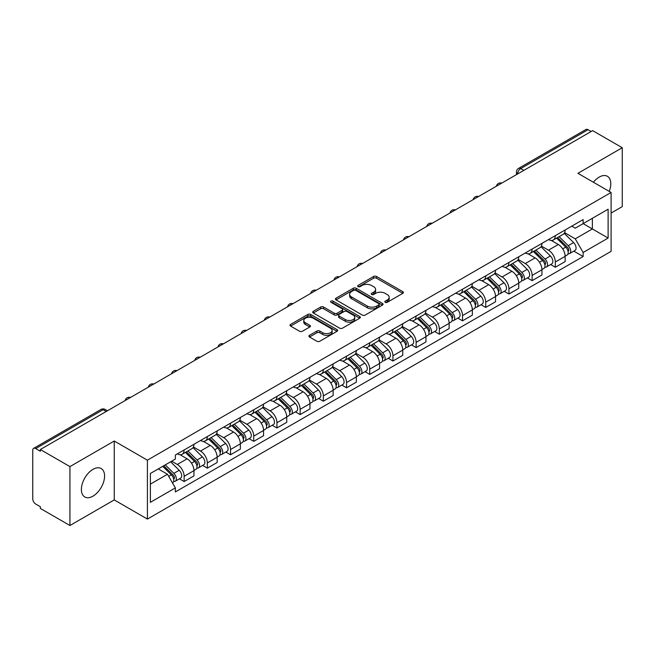 <?xml version="1.0" encoding="UTF-8"?>
<svg xmlns="http://www.w3.org/2000/svg" width="655" height="655" viewBox="0 0 655 655"><rect width="100%" height="100%" fill="white"/><g stroke="black" fill="none" stroke-linecap="round" stroke-linejoin="round"><path stroke-width="0.98" d="M385.246 302.299A1.441 0.835 0 0 0 387.285 302.299L402.792 293.35A2.063 1.195 0 0 0 403.398 292.507A2.063 1.195 0 0 0 402.792 291.663L376.519 276.492A2.063 1.195 0 0 0 373.604 276.492L358.089 285.449A1.441 0.835 0 0 0 357.671 286.038A1.441 0.835 0 0 0 358.089 286.628A1.441 0.835 0 0 0 360.135 286.628L362.141 285.465A6.607 3.815 0 0 1 371.483 285.465L373.677 286.726A6.607 3.815 0 0 1 375.61 289.428A6.607 3.815 0 0 1 373.677 292.122L371.663 293.284A1.441 0.835 0 0 0 371.246 293.874A1.441 0.835 0 0 0 371.663 294.463A1.441 0.835 0 0 0 373.71 294.463L375.716 293.301A6.607 3.815 0 0 1 385.058 293.301L387.252 294.57A6.607 3.815 0 0 1 389.185 297.264A6.607 3.815 0 0 1 387.252 299.965L385.246 301.12A1.441 0.835 0 0 0 384.821 301.709A1.441 0.835 0 0 0 385.246 302.299L385.246 301.12M92.977 496.146A16.408 9.473 120 0 0 103.695 481.687A16.408 9.473 120 0 0 101.181 468.546A16.408 9.473 120 0 0 92.977 469.357A16.408 9.473 120 0 0 82.26 483.816A16.408 9.473 120 0 0 84.773 496.957A16.408 9.473 120 0 0 92.977 496.146M609.24 191.391A16.408 9.473 120 0 0 607.398 176.277A16.408 9.473 120 0 0 599.202 177.096A16.408 9.473 120 0 0 593.397 182.246M309.52 335.319A2.063 1.195 0 0 0 308.914 336.154A2.063 1.195 0 0 0 309.52 336.998L316.889 341.255A2.063 1.195 0 0 0 319.812 341.255L337.038 331.315A2.063 1.195 0 0 0 337.636 330.472A2.063 1.195 0 0 0 337.038 329.629L310.757 314.457A2.063 1.195 0 0 0 307.842 314.457L290.615 324.405A2.063 1.195 0 0 0 290.009 325.248A2.063 1.195 0 0 0 290.615 326.084L299.523 331.225A2.063 1.195 0 0 0 302.438 331.225L309.815 326.976A2.063 1.195 0 0 0 310.413 326.133A2.063 1.195 0 0 0 309.815 325.289L305.394 322.735A5.518 3.185 0 0 1 303.781 320.483A5.518 3.185 0 0 1 307.187 317.536A5.518 3.185 0 0 1 313.205 318.232L330.505 328.212A5.518 3.185 0 0 1 332.118 330.472A5.518 3.185 0 0 1 328.712 333.411A5.518 3.185 0 0 1 322.694 332.724L319.812 331.062A2.063 1.195 0 0 0 316.889 331.062L309.52 335.319L309.52 336.998L316.889 332.773L316.889 331.062M147.408 460.17L114.248 441.02L69.929 466.606L40.332 449.526L592.652 130.64L622.25 147.727L577.931 173.313L611.099 192.464L147.408 460.17L147.408 519.071L611.099 251.364L611.099 192.464M362.289 315.047A2.063 1.195 0 0 0 365.212 315.047L382.43 305.099A2.063 1.195 0 0 0 383.036 304.256A2.063 1.195 0 0 0 382.43 303.421L356.156 288.249A2.063 1.195 0 0 0 353.241 288.249L336.015 298.189A2.063 1.195 0 0 0 335.409 299.032A2.063 1.195 0 0 0 336.015 299.875L362.289 315.047M331.553 302.61A1.441 0.835 0 0 1 333.018 302.815L359.71 318.224L342.508 328.155A2.063 1.195 0 0 1 339.593 328.155L313.311 312.984L313.311 311.297A2.063 1.195 0 0 0 312.713 312.14A2.063 1.195 0 0 0 313.311 312.984M313.311 311.297L320.688 307.039A2.063 1.195 0 0 1 323.603 307.039L334.263 313.196A2.063 1.195 0 0 0 337.178 313.196L342.074 310.372A2.063 1.195 0 0 0 342.68 309.528A2.063 1.195 0 0 0 342.074 308.685L330.98 302.282A1.441 0.835 0 0 1 330.554 301.693A1.441 0.835 0 0 1 331.446 300.915A1.441 0.835 0 0 1 333.018 301.095L359.734 316.521A2.063 1.195 0 0 1 360.34 317.364A2.063 1.195 0 0 1 359.734 318.207L359.734 316.521M69.929 466.606L69.929 525.506L40.332 508.427L40.332 506.708L35.722 504.047A4.208 2.432 -120 0 1 32.75 498.889L32.75 450.296A4.208 2.432 -120 0 1 33.618 448.372L100.985 409.473A4.208 2.432 60 0 1 103.089 409.686L35.722 448.577A4.208 2.432 -120 0 0 33.618 448.372M611.099 213.072L622.25 206.628L622.25 147.727M69.929 525.506L114.248 499.921L147.408 519.071M40.332 449.526L40.332 451.238L35.722 448.577M523.803 170.398L520.676 168.597A4.208 2.432 60 0 0 518.572 168.384L585.947 129.493A4.208 2.432 60 0 1 588.043 129.698L520.676 168.597A4.208 2.432 120 0 0 517.704 173.747L517.704 173.919M591.17 131.499L588.043 129.698M555.325 235.653A9.678 5.584 60 0 1 553.328 239.992L563.144 234.326A9.678 5.584 -120 0 0 565.142 229.979M541.398 246.067L548.489 250.161A9.678 5.584 60 0 1 555.325 262.008L565.142 256.342A9.678 5.584 -120 0 0 558.306 244.495L551.281 240.434M565.142 256.342L565.142 261.582L555.325 267.248L550.626 264.53M553.328 239.992A9.678 5.584 60 0 1 548.562 239.558M555.325 262.008L555.325 267.248M532.13 249.039A9.678 5.584 60 0 1 530.124 253.387L539.941 247.721A9.678 5.584 -120 0 0 541.947 243.373M527.422 277.925L532.13 280.643L541.947 274.969L541.947 269.737A9.678 5.584 -120 0 0 535.102 257.89L528.077 253.829M530.124 253.387A9.678 5.584 60 0 1 525.367 252.953M518.203 259.462L525.285 263.556A9.678 5.584 60 0 1 532.13 275.403L532.13 280.643M508.927 262.434A9.678 5.584 60 0 1 506.929 266.781L516.746 261.116A9.678 5.584 -120 0 0 518.744 256.768M504.227 291.319L508.927 294.029L518.744 288.364L518.744 283.132A9.678 5.584 -120 0 0 511.907 271.285L504.882 267.224M506.929 266.781A9.678 5.584 60 0 1 502.164 266.339M495 272.857L502.09 276.95A9.678 5.584 60 0 1 508.927 288.798L508.927 294.029M485.732 275.829A9.678 5.584 60 0 1 483.726 280.176L493.542 274.51A9.678 5.584 -120 0 0 495.548 270.163M481.024 304.714L485.732 307.424L495.548 301.758L495.548 296.527A9.678 5.584 -120 0 0 488.704 284.671L481.679 280.618M483.726 280.176A9.678 5.584 60 0 1 478.969 279.734M471.805 286.251L478.887 290.345A9.678 5.584 60 0 1 485.732 302.192L485.732 307.424M462.528 289.223A9.678 5.584 60 0 1 460.531 293.571L470.339 287.905A9.678 5.584 -120 0 0 472.345 283.558M457.829 318.101L462.528 320.819L472.345 315.153L472.345 309.921A9.678 5.584 -120 0 0 465.508 298.066L458.484 294.013M460.531 293.571A9.678 5.584 60 0 1 455.765 293.129M448.601 299.646L455.692 303.732A9.678 5.584 60 0 1 462.528 315.587L462.528 320.819M439.333 302.618A9.678 5.584 60 0 1 437.327 306.966L447.144 301.292A9.678 5.584 -120 0 0 449.15 296.952M434.625 331.495L439.333 334.214L449.15 328.548L449.15 323.308A9.678 5.584 -120 0 0 442.305 311.461L435.28 307.408M437.327 306.966A9.678 5.584 60 0 1 432.57 306.524M425.406 313.033L432.488 317.126A9.678 5.584 60 0 1 439.333 328.982L439.333 334.214M416.13 316.013A9.678 5.584 60 0 1 414.132 320.352L423.941 314.687A9.678 5.584 -120 0 0 425.947 310.347M411.43 344.89L416.13 347.608L425.947 341.943L425.947 336.703A9.678 5.584 -120 0 0 419.11 324.855L412.085 320.803M414.132 320.352A9.678 5.584 60 0 1 409.367 319.918M402.203 326.427L409.293 330.521A9.678 5.584 60 0 1 416.13 342.368L416.13 347.608M392.935 329.408A9.678 5.584 60 0 1 390.929 333.747L400.745 328.081A9.678 5.584 -120 0 0 402.751 323.742M388.227 358.285L392.935 361.003L402.751 355.337L402.751 350.098A9.678 5.584 -120 0 0 395.907 338.25L388.882 334.197M390.929 333.747A9.678 5.584 60 0 1 386.172 333.313M379.008 339.822L386.09 343.916A9.678 5.584 60 0 1 392.935 355.763L392.935 361.003M369.731 342.802A9.678 5.584 60 0 1 367.733 347.142L377.542 341.476A9.678 5.584 -120 0 0 379.548 337.137M365.031 371.68L369.731 374.398L379.548 368.732L379.548 363.492A9.678 5.584 -120 0 0 372.711 351.645L365.686 347.592M367.733 347.142A9.678 5.584 60 0 1 362.968 346.708M355.804 353.217L362.895 357.311A9.678 5.584 60 0 1 369.731 369.158L369.731 374.398M346.536 356.197A9.678 5.584 60 0 1 344.53 360.537L354.347 354.871A9.678 5.584 -120 0 0 356.353 350.531M341.828 385.075L346.536 387.793L356.353 382.127L356.353 376.887A9.678 5.584 -120 0 0 349.508 365.04L342.483 360.979M344.53 360.537A9.678 5.584 60 0 1 339.773 360.103M332.609 366.612L339.691 370.705A9.678 5.584 60 0 1 346.536 382.553L346.536 387.793M323.333 369.592A9.678 5.584 60 0 1 321.335 373.931L331.143 368.266A9.678 5.584 -120 0 0 333.149 363.926M318.633 398.469L323.333 401.188L333.149 395.522L333.149 390.282A9.678 5.584 -120 0 0 326.313 378.434L319.288 374.373M321.335 373.931A9.678 5.584 60 0 1 316.57 373.497M309.406 380.006L316.496 384.1A9.678 5.584 60 0 1 323.333 395.947L323.333 401.188M300.137 382.987A9.678 5.584 60 0 1 298.131 387.326L307.948 381.66A9.678 5.584 -120 0 0 309.954 377.313M295.43 411.864L300.137 414.582L309.954 408.916L309.954 403.677A9.678 5.584 -120 0 0 303.109 391.829L296.085 387.768M298.131 387.326A9.678 5.584 60 0 1 293.375 386.892M286.21 393.401L293.293 397.495A9.678 5.584 60 0 1 300.137 409.342L300.137 414.582M276.934 396.373A9.678 5.584 60 0 1 274.936 400.721L284.745 395.055A9.678 5.584 -120 0 0 286.751 390.707M272.234 425.259L276.934 427.977L286.751 422.303L286.751 417.071A9.678 5.584 -120 0 0 279.914 405.224L272.889 401.163M274.936 400.721A9.678 5.584 60 0 1 270.171 400.287M263.007 406.796L270.097 410.89A9.678 5.584 60 0 1 276.934 422.737L276.934 427.977M253.739 409.768A9.678 5.584 60 0 1 251.733 414.116L261.55 408.45A9.678 5.584 -120 0 0 263.556 404.102M249.031 438.654L253.739 441.364L263.556 435.698L263.556 430.466A9.678 5.584 -120 0 0 256.711 418.619L249.686 414.558M251.733 414.116A9.678 5.584 60 0 1 246.976 413.673M239.812 420.191L246.894 424.284A9.678 5.584 60 0 1 253.739 436.132L253.739 441.364M230.535 423.163A9.678 5.584 60 0 1 228.538 427.51L238.346 421.845A9.678 5.584 -120 0 0 240.352 417.497M225.836 452.048L230.535 454.758L240.352 449.093L240.352 443.861A9.678 5.584 -120 0 0 233.516 432.005L226.491 427.952M228.538 427.51A9.678 5.584 60 0 1 223.773 427.068M216.608 433.585L223.699 437.679A9.678 5.584 60 0 1 230.535 449.526L230.535 454.758M207.34 436.558A9.678 5.584 60 0 1 205.334 440.905L215.151 435.231A9.678 5.584 -120 0 0 217.157 430.892M202.632 465.435L207.34 468.153L217.157 462.487L217.157 457.247A9.678 5.584 -120 0 0 210.312 445.4L203.287 441.347M205.334 440.905A9.678 5.584 60 0 1 200.577 440.463M193.413 446.98L200.495 451.066A9.678 5.584 60 0 1 207.34 462.921L207.34 468.153M184.137 449.952A9.678 5.584 60 0 1 182.139 454.3L191.948 448.626A9.678 5.584 -120 0 0 193.954 444.286M179.437 478.83L184.137 481.548L193.954 475.882L193.954 470.642A9.678 5.584 -120 0 0 187.117 458.795L180.092 454.742M182.139 454.3A9.678 5.584 60 0 1 177.374 453.858M171.651 461.202L177.3 464.46A9.678 5.584 60 0 1 184.137 476.316L184.137 481.548M571.758 226.163L575.254 228.177L608.118 209.207L592.357 218.303L592.357 228.955L575.254 238.829L564.602 232.672M150.38 484.127L167.483 474.253L175.368 487.901L150.38 502.328L150.38 473.475L175.368 459.057L175.368 455.02L583.138 219.597L583.138 223.625L608.118 238.052L583.138 252.478L575.254 238.829M608.118 209.207L608.118 238.052M175.368 487.901L175.368 491.938L583.138 256.514L583.138 252.478M114.248 441.02L114.248 499.921M167.483 474.253L158.264 468.931M573.821 251.135L583.138 256.514M385.82 302.504L387.252 301.677A6.607 3.815 0 0 0 389.185 298.983L389.185 297.264M375.61 289.428L375.61 291.148A6.607 3.815 0 0 1 373.677 293.841L372.245 294.668M402.792 291.663L402.792 293.35L376.519 278.211A2.063 1.195 0 0 0 373.604 278.211L358.67 286.833M382.405 305.115L356.156 289.969A2.063 1.195 0 0 0 353.241 289.969L336.04 299.892M378.786 304.853A1.441 0.835 0 0 0 379.204 304.256A1.441 0.835 0 0 0 378.786 303.666L355.722 290.353A1.441 0.835 0 0 0 353.675 290.353L351.563 291.573A6.607 3.815 0 0 0 349.623 294.275A6.607 3.815 0 0 0 351.563 296.969L367.324 306.073A6.607 3.815 0 0 0 376.666 306.073L378.786 304.853L378.786 306.565A1.441 0.835 0 0 0 379.204 305.975L379.204 304.256M349.623 294.275L349.623 295.986A6.607 3.815 0 0 0 351.563 298.688L351.563 296.969M378.786 306.565L376.666 307.793A6.607 3.815 0 0 1 367.324 307.793L351.563 298.688M313.344 313L320.688 308.759L320.688 307.039M342.68 309.528L342.68 311.248A2.063 1.195 0 0 1 342.074 312.083L337.178 314.908A2.063 1.195 0 0 1 334.263 314.908L323.603 308.759A2.063 1.195 0 0 0 320.688 308.759M345.316 319.575A5.518 3.185 0 0 0 351.334 320.27A5.518 3.185 0 0 0 354.748 317.323A5.518 3.185 0 0 0 353.127 315.071L347.035 311.551A2.063 1.195 0 0 0 344.112 311.551L339.224 314.375A2.063 1.195 0 0 0 338.619 315.219A2.063 1.195 0 0 0 339.224 316.062L345.316 319.575L345.316 321.294A5.518 3.185 0 0 0 351.334 321.982A5.518 3.185 0 0 0 354.748 319.042L354.748 317.323M338.619 315.219L338.619 316.93A2.063 1.195 0 0 0 339.224 317.773L339.224 316.062M345.316 321.294L339.224 317.773M332.118 330.472L332.118 332.183A5.518 3.185 0 0 1 328.712 335.131A5.518 3.185 0 0 1 322.694 334.443L319.812 332.773A2.063 1.195 0 0 0 316.889 332.773M303.781 320.483L303.781 322.203A5.518 3.185 0 0 0 305.394 324.454L305.394 322.735M309.782 326.984L305.394 324.454M337.006 331.332L310.757 316.177A2.063 1.195 0 0 0 307.842 316.177L290.64 326.1M556.578 238.117L565.715 247.131A5.256 3.038 60 0 1 567.107 255.016L565.142 256.146M558.404 239.91L562.277 242.145M557.593 237.528L567.598 247.402A2.522 1.457 60 0 1 568.262 251.184A2.522 1.457 60 0 1 568.032 251.274M559.108 236.651L568.245 245.674A5.256 3.038 60 0 1 569.629 253.55A5.256 3.038 60 0 1 568.041 253.722M564.217 233.327L573.6 242.579A5.256 3.038 60 0 1 574.984 250.464L569.629 253.55M533.375 251.512L542.52 260.526A5.256 3.038 60 0 1 543.904 268.411L541.939 269.541M535.2 253.305L539.073 255.54M534.39 250.922L544.403 260.796A2.522 1.457 60 0 1 545.066 264.579A2.522 1.457 60 0 1 544.837 264.669M535.905 250.046L545.042 259.069A5.256 3.038 60 0 1 546.434 266.945A5.256 3.038 60 0 1 544.845 267.117M541.022 246.722L550.396 255.974A5.256 3.038 60 0 1 551.788 263.859L546.434 266.945M510.179 264.898L519.317 273.921A5.256 3.038 60 0 1 520.709 281.806L518.744 282.935M512.005 266.7L515.878 268.935M511.195 264.317L521.2 274.191A2.522 1.457 60 0 1 521.863 277.974A2.522 1.457 60 0 1 521.634 278.064M512.709 263.441L521.847 272.455A5.256 3.038 60 0 1 523.23 280.34A5.256 3.038 60 0 1 521.642 280.512M517.818 260.117L527.201 269.369A5.256 3.038 60 0 1 528.585 277.253L523.23 280.34M486.976 278.293L496.122 287.316A5.256 3.038 60 0 1 497.505 295.192L495.54 296.33M488.802 280.094L492.675 282.33M487.991 277.712L498.005 287.586A2.522 1.457 60 0 1 498.668 291.369A2.522 1.457 60 0 1 498.439 291.459M489.506 276.836L498.643 285.85A5.256 3.038 60 0 1 500.035 293.735A5.256 3.038 60 0 1 498.447 293.907M494.623 273.512L503.998 282.764A5.256 3.038 60 0 1 505.39 290.648L500.035 293.735M463.781 291.688L472.918 300.71A5.256 3.038 60 0 1 474.31 308.587L472.345 309.725M465.607 293.489L469.479 295.724M464.796 291.107L474.801 300.981A2.522 1.457 60 0 1 475.464 304.763A2.522 1.457 60 0 1 475.235 304.853M466.311 290.231L475.448 299.245A5.256 3.038 60 0 1 476.832 307.13A5.256 3.038 60 0 1 475.243 307.301M471.42 286.906L480.803 296.158A5.256 3.038 60 0 1 482.186 304.043L476.832 307.13M440.578 305.083L449.723 314.097A5.256 3.038 60 0 1 451.107 321.982L449.142 323.12M442.403 306.884L446.276 309.119M441.593 304.501L451.606 314.375A2.522 1.457 60 0 1 452.269 318.158A2.522 1.457 60 0 1 452.04 318.248M443.108 303.625L452.245 312.64A5.256 3.038 60 0 1 453.637 320.524A5.256 3.038 60 0 1 452.048 320.696M448.225 300.301L457.599 309.553A5.256 3.038 60 0 1 458.991 317.429L453.637 320.524M417.382 318.477L426.52 327.492A5.256 3.038 60 0 1 427.911 335.376L425.947 336.506M419.208 320.279L423.081 322.514M418.398 317.896L428.403 327.77A2.522 1.457 60 0 1 429.066 331.553A2.522 1.457 60 0 1 428.837 331.643M419.912 317.02L429.05 326.034A5.256 3.038 60 0 1 430.433 333.919A5.256 3.038 60 0 1 428.845 334.083M425.021 313.688L434.404 322.948A5.256 3.038 60 0 1 435.788 330.824L430.433 333.919M394.179 331.872L403.324 340.887A5.256 3.038 60 0 1 404.708 348.771L402.743 349.901M396.005 333.673L399.877 335.909M395.194 331.291L405.208 341.157A2.522 1.457 60 0 1 405.871 344.948A2.522 1.457 60 0 1 405.642 345.038M396.709 330.415L405.846 339.429A5.256 3.038 60 0 1 407.238 347.314A5.256 3.038 60 0 1 405.65 347.477M401.826 327.082L411.201 336.334A5.256 3.038 60 0 1 412.593 344.219L407.238 347.314M370.984 345.267L380.121 354.281A5.256 3.038 60 0 1 381.513 362.166L379.548 363.296M372.81 347.068L376.682 349.303M371.999 344.677L382.004 354.552A2.522 1.457 60 0 1 382.667 358.334A2.522 1.457 60 0 1 382.438 358.432M373.514 343.81L382.651 352.824A5.256 3.038 60 0 1 384.035 360.709A5.256 3.038 60 0 1 382.446 360.872M378.623 340.477L388.006 349.729A5.256 3.038 60 0 1 389.389 357.614L384.035 360.709M347.78 358.662L356.926 367.676A5.256 3.038 60 0 1 358.31 375.561L356.345 376.69M349.606 360.455L353.479 362.698M348.796 358.072L358.809 367.946A2.522 1.457 60 0 1 359.472 371.729A2.522 1.457 60 0 1 359.243 371.827M350.31 357.204L359.448 366.219A5.256 3.038 60 0 1 360.839 374.103A5.256 3.038 60 0 1 359.251 374.267M355.428 353.872L364.802 363.124A5.256 3.038 60 0 1 366.194 371.008L360.839 374.103M324.585 372.056L333.723 381.071A5.256 3.038 60 0 1 335.114 388.955L333.149 390.085M326.411 373.849L330.284 376.093M325.601 371.467L335.606 381.341A2.522 1.457 60 0 1 336.269 385.124A2.522 1.457 60 0 1 336.04 385.214M327.115 370.591L336.252 379.613A5.256 3.038 60 0 1 337.636 387.49A5.256 3.038 60 0 1 336.048 387.662M332.224 367.267L341.607 376.519A5.256 3.038 60 0 1 342.991 384.403L337.636 387.49M301.382 385.451L310.527 394.466A5.256 3.038 60 0 1 311.911 402.35L309.946 403.48M303.208 387.244L307.08 389.479M302.397 384.862L312.41 394.736A2.522 1.457 60 0 1 313.074 398.518A2.522 1.457 60 0 1 312.844 398.608M303.912 383.986L313.049 393.008A5.256 3.038 60 0 1 314.441 400.885A5.256 3.038 60 0 1 312.853 401.056M309.029 380.661L318.404 389.913A5.256 3.038 60 0 1 319.796 397.798L314.441 400.885M278.187 398.846L287.324 407.86A5.256 3.038 60 0 1 288.716 415.745L286.751 416.875M280.012 400.639L283.885 402.874M279.202 398.256L289.207 408.13A2.522 1.457 60 0 1 289.87 411.913A2.522 1.457 60 0 1 289.641 412.003M280.717 397.38L289.854 406.403A5.256 3.038 60 0 1 291.238 414.279A5.256 3.038 60 0 1 289.649 414.451M285.826 394.056L295.209 403.308A5.256 3.038 60 0 1 296.592 411.193L291.238 414.279M254.983 412.232L264.129 421.255A5.256 3.038 60 0 1 265.512 429.131L263.547 430.269M256.809 414.034L260.682 416.269M255.999 411.651L266.012 421.525A2.522 1.457 60 0 1 266.675 425.308A2.522 1.457 60 0 1 266.446 425.398M257.513 410.775L266.651 419.79A5.256 3.038 60 0 1 268.042 427.674A5.256 3.038 60 0 1 266.454 427.846M262.63 407.451L272.005 416.703A5.256 3.038 60 0 1 273.397 424.587L268.042 427.674M231.788 425.627L240.925 434.65A5.256 3.038 60 0 1 242.317 442.526L240.352 443.664M233.614 427.428L237.487 429.664M232.803 425.046L242.809 434.92A2.522 1.457 60 0 1 243.472 438.703A2.522 1.457 60 0 1 243.242 438.793M234.318 424.17L243.455 433.184A5.256 3.038 60 0 1 244.839 441.069A5.256 3.038 60 0 1 243.251 441.241M239.427 420.846L248.81 430.098A5.256 3.038 60 0 1 250.194 437.982L244.839 441.069M208.585 439.022L217.73 448.045A5.256 3.038 60 0 1 219.114 455.921L217.149 457.059M210.411 440.823L214.283 443.058M209.6 438.441L219.613 448.315A2.522 1.457 60 0 1 220.276 452.097A2.522 1.457 60 0 1 220.047 452.187M211.115 437.565L220.252 446.579A5.256 3.038 60 0 1 221.644 454.464A5.256 3.038 60 0 1 220.055 454.635M216.232 434.24L225.607 443.492A5.256 3.038 60 0 1 226.998 451.377L221.644 454.464M185.39 452.417L194.527 461.431A5.256 3.038 60 0 1 195.919 469.316L193.954 470.454M187.215 454.218L191.088 456.453M186.405 451.835L196.41 461.709A2.522 1.457 60 0 1 197.073 465.492A2.522 1.457 60 0 1 196.844 465.582M187.919 450.959L197.057 459.974A5.256 3.038 60 0 1 198.44 467.858A5.256 3.038 60 0 1 196.852 468.03M193.028 447.635L202.411 456.887A5.256 3.038 60 0 1 203.795 464.763L198.44 467.858M162.735 466.352L171.332 474.826A5.256 3.038 60 0 1 172.715 482.71L172.453 482.858M164.012 467.613L167.885 469.848M163.75 465.762L173.215 475.104A2.522 1.457 60 0 1 173.878 478.887A2.522 1.457 60 0 1 173.649 478.977M165.265 464.886L173.853 473.368A5.256 3.038 60 0 1 175.245 481.253A5.256 3.038 60 0 1 173.657 481.417M170.611 461.8L179.208 470.282A5.256 3.038 60 0 1 180.6 478.158L175.245 481.253M517.851 173.829L517.704 173.747A4.208 2.432 0 0 1 516.476 172.028L516.476 174.631M207.34 462.921L217.157 457.247M230.535 449.526L240.352 443.861M253.739 436.132L263.556 430.466M276.934 422.737L286.751 417.071M300.137 409.342L309.954 403.677M323.333 395.947L333.149 390.282M346.536 382.553L356.353 376.887M369.731 369.158L379.548 363.492M392.935 355.763L402.751 350.098M416.13 342.368L425.947 336.703M439.333 328.982L449.15 323.308M462.528 315.587L472.345 309.921M485.732 302.192L495.548 296.527M508.927 288.798L518.744 283.132M532.13 275.403L541.947 269.737M184.137 476.316L193.954 470.642M177.3 464.46L187.117 458.795M200.495 451.066L210.312 445.4M223.699 437.679L233.516 432.005M246.894 424.284L256.711 418.619M270.097 410.89L279.914 405.224M293.293 397.495L303.109 391.829M316.496 384.1L326.313 378.434M339.691 370.705L349.508 365.04M362.895 357.311L372.711 351.645M386.09 343.916L395.907 338.25M409.293 330.521L419.11 324.855M432.488 317.126L442.305 311.461M455.692 303.732L465.508 298.066M478.887 290.345L488.704 284.671M502.09 276.95L511.907 271.285M525.285 263.556L535.102 257.89M548.489 250.161L558.306 244.495M501.386 183.343A4.208 2.432 120 0 0 499.528 184.415M478.183 196.737A4.208 2.432 120 0 0 476.324 197.81M454.988 210.124A4.208 2.432 120 0 0 453.129 211.197M431.784 223.519A4.208 2.432 120 0 0 429.926 224.591M408.589 236.913A4.208 2.432 120 0 0 406.73 237.986M385.386 250.308A4.208 2.432 120 0 0 383.527 251.381M362.19 263.703A4.208 2.432 120 0 0 360.332 264.776M338.987 277.098A4.208 2.432 120 0 0 337.128 278.17M315.792 290.493A4.208 2.432 120 0 0 313.933 291.565M292.589 303.887A4.208 2.432 120 0 0 290.73 304.96M269.393 317.282A4.208 2.432 120 0 0 267.535 318.355M246.19 330.677A4.208 2.432 120 0 0 244.331 331.749M222.995 344.072A4.208 2.432 120 0 0 221.136 345.136M199.791 357.458A4.208 2.432 120 0 0 197.933 358.531M176.596 370.853A4.208 2.432 120 0 0 174.738 371.925M153.393 384.248A4.208 2.432 120 0 0 151.534 385.32M130.198 397.642A4.208 2.432 120 0 0 128.339 398.715M106.216 411.487L103.089 409.686A4.208 2.432 120 0 1 105.193 409.473A4.208 4.208 0 0 0 100.985 409.473M387.252 301.677L387.252 299.965M371.663 294.463L371.663 293.284M373.677 293.841L373.677 292.122M358.089 286.628L358.089 285.449M373.604 278.211L373.604 276.492M376.519 278.211L376.519 276.492M336.015 299.875L336.015 298.189M353.241 289.969L353.241 288.249M356.156 289.969L356.156 288.249M382.43 305.099L382.43 303.421M367.324 307.793L367.324 306.073M376.666 307.793L376.666 306.073M323.603 308.759L323.603 307.039M334.263 314.908L334.263 313.196M337.178 314.908L337.178 313.196M342.074 312.083L342.074 310.372M333.018 302.815L333.018 301.095M319.812 332.773L319.812 331.062M322.694 334.443L322.694 332.724M309.815 326.976L309.815 325.289M290.615 326.084L290.615 324.405M307.842 316.177L307.842 314.457M310.757 316.177L310.757 314.457M337.038 331.315L337.038 329.629M565.715 247.131L562.694 248.875M568.786 250.03L567.844 250.578M573.6 242.579L568.245 245.674M542.52 260.526L539.499 262.27M545.59 263.425L544.641 263.973M550.396 255.974L545.042 259.069M519.317 273.921L516.296 275.665M522.387 276.819L521.437 277.368M527.201 269.369L521.847 272.455M496.122 287.316L493.1 289.06M499.192 290.214L498.242 290.763M503.998 282.764L498.643 285.85M472.918 300.71L469.897 302.446M475.988 303.609L475.039 304.157M480.803 296.158L475.448 299.245M449.723 314.097L446.702 315.841M452.793 317.004L451.844 317.544M457.599 309.553L452.245 312.64M426.52 327.492L423.498 329.236M429.59 330.398L428.64 330.939M434.404 322.948L429.05 326.034M403.324 340.887L400.303 342.63M406.395 343.785L405.445 344.334M411.201 336.334L405.846 339.429M380.121 354.281L377.1 356.025M383.191 357.18L382.242 357.728M388.006 349.729L382.651 352.824M356.926 367.676L353.905 369.42M359.996 370.574L359.046 371.123M364.802 363.124L359.448 366.219M333.723 381.071L330.701 382.815M336.793 383.969L335.843 384.518M341.607 376.519L336.252 379.613M310.527 394.466L307.506 396.209M313.598 397.364L312.648 397.912M318.404 389.913L313.049 393.008M287.324 407.86L284.303 409.604M290.394 410.759L289.445 411.307M295.209 403.308L289.854 406.403M264.129 421.255L261.108 422.999M267.199 424.153L266.249 424.702M272.005 416.703L266.651 419.79M240.925 434.65L237.904 436.394M243.996 437.548L243.046 438.097M248.81 430.098L243.455 433.184M217.73 448.045L214.709 449.78M220.8 450.943L219.851 451.492M225.607 443.492L220.252 446.579M194.527 461.431L191.506 463.175M197.597 464.338L196.647 464.878M202.411 456.887L197.057 459.974M171.332 474.826L168.695 476.349M174.402 477.732L173.452 478.273M179.208 470.282L173.853 473.368M501.738 183.13A4.208 4.208 0 0 0 496.343 186.249M478.543 196.525A4.208 4.208 0 0 0 473.139 199.644M455.34 209.919A4.208 4.208 0 0 0 449.944 213.039M432.144 223.314A4.208 4.208 0 0 0 426.741 226.434M408.941 236.709A4.208 4.208 0 0 0 403.546 239.828M385.746 250.104A4.208 4.208 0 0 0 380.342 253.223M362.543 263.498A4.208 4.208 0 0 0 357.147 266.61M339.347 276.893A4.208 4.208 0 0 0 333.944 280.004M316.144 290.288A4.208 4.208 0 0 0 310.748 293.399M292.949 303.683A4.208 4.208 0 0 0 287.545 306.794M269.745 317.077A4.208 4.208 0 0 0 264.35 320.189M246.55 330.464A4.208 4.208 0 0 0 241.146 333.583M223.347 343.859A4.208 4.208 0 0 0 217.951 346.978M200.152 357.253A4.208 4.208 0 0 0 194.748 360.373M176.948 370.648A4.208 4.208 0 0 0 171.553 373.768M153.753 384.043A4.208 4.208 0 0 0 148.349 387.162M130.55 397.438A4.208 4.208 0 0 0 125.154 400.557M107.445 410.775L105.193 409.473M518.572 168.384A4.208 4.208 0 0 0 516.476 172.028"/></g></svg>
